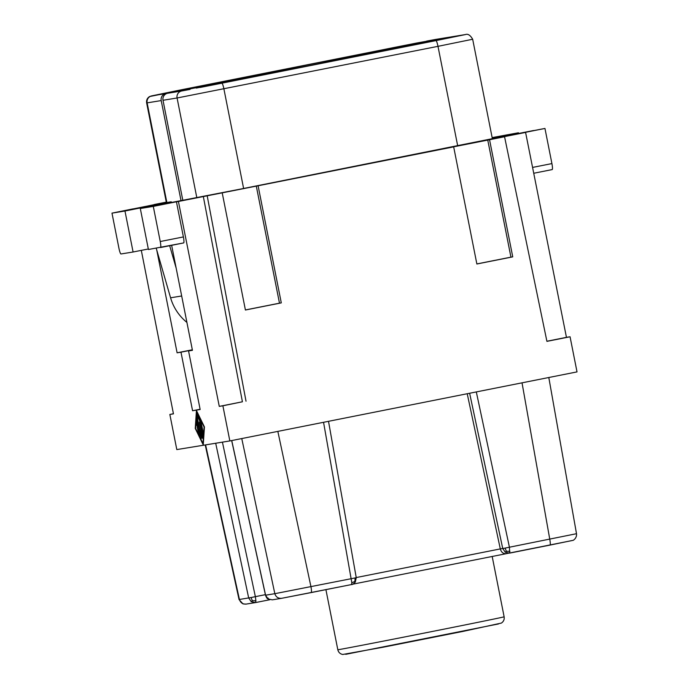 <?xml version="1.0" encoding="UTF-8"?>
<svg xmlns="http://www.w3.org/2000/svg" width="689" height="689" viewBox="0 0 689 689"><rect width="100%" height="100%" fill="white"/><g stroke="black" fill="none" stroke-linecap="round" stroke-linejoin="round"><path stroke-width="1.03" d="M510.876 135.035L519.075 133.425M533.579 130.514L509.076 135.337L533.579 130.514M409.929 45.302L449.366 37.189A5.968 5.9 -99.3 0 1 450.218 37.085M256.291 186.056L279.484 303.177L281.293 302.884L258.099 185.763L178.417 201.472L219.274 406.389L222.883 405.795L229.842 440.934L176.806 449.581L169.847 414.451L173.43 413.736M133.158 208.922L154.207 204.667M154.181 204.53L166.29 202.127M178.417 201.472L176.436 201.791L183.395 236.93A5.968 0.913 -101.2 0 1 183.653 242.933L160.511 247.532A5.968 0.913 -101.2 0 0 160.511 247.532A5.968 0.913 -101.2 0 0 160.244 241.529L153.294 206.39L140.306 208.509L241.253 188.941L492.359 138.678M268.21 598.112L268.107 598.93L265.506 595.218L231.668 440.572M492.222 137.989L518.438 132.77L518.541 133.296M393.712 47.61L420.746 42.382L393.712 47.61M166.342 202.385L162.923 203.152L171.26 201.808L171.372 202.333M183.653 242.933L148.419 249.504L140.306 208.509M169.847 414.451L173.456 413.856L141.314 250.374M397.992 46.895L414.769 43.553L398.001 46.93M492.557 137.748L507.061 134.837L492.179 137.766M525.595 132.434L500.679 137.387L504.563 136.758L546.92 341.365L570.061 336.766L566.453 337.352L525.595 132.434L521.814 133.046L544.956 128.447L551.915 163.586A5.968 0.913 78.8 0 1 552.173 169.589L533.734 173.258L552.173 169.589M200.103 409.249L192.575 410.739L200.154 409.507L188.553 350.942L192.438 350.313L171.647 245.318M192.412 350.176L188.553 350.942M192.575 410.739L180.983 352.182L177.107 352.811L192.334 349.788M156.748 249.995L177.107 352.811M171.26 201.808L124.967 211.015L111.98 213.134L133.149 208.853M196.434 410.472L195.245 428.446L203.255 444.913L204.444 426.939L196.434 410.472M148.316 248.979L133.089 252.002L124.967 211.015M449.366 37.189L416.862 42.994L181.069 89.846A5.968 0.913 -101.2 0 0 181.061 89.846L151.761 95.866A5.968 5.9 80.7 0 0 147.136 102.868L146.645 102.937L166.385 202.6M451.872 147.17L453.672 146.869L476.866 263.999L512.745 256.859L489.552 139.738L451.872 147.17M204.461 85.953L165.834 93.566A5.968 5.9 80.7 0 0 161.209 100.577L180.974 200.421M387.933 48.824L391.662 48.213L387.941 48.859M380.845 50.271L382.55 49.987L380.845 50.306M518.438 132.77L492.144 137.602M393.893 47.584L419.575 42.615L393.893 47.584M512.745 256.859L510.937 257.152L487.743 140.031M222.22 192.894L245.413 310.016L281.293 302.884M492.325 138.515L544.956 128.447M133.089 252.002L120.997 253.974A5.968 0.913 -101.2 0 1 118.939 248.264L111.98 213.134M510.937 257.152L476.857 263.93M504.563 136.758L489.552 139.738M153.294 206.39L176.436 201.791M453.672 146.869L258.099 185.763M566.453 337.352L546.894 341.244M219.274 406.389L242.416 401.782L222.883 405.795M242.416 401.782L203.324 196.511M246.025 401.196L207.208 195.883M229.842 440.934L577.02 371.896L570.061 336.766M279.484 303.177L245.405 309.955M215.7 443.242L248.677 597.949L251.218 601.678L252.355 600.705L251.02 597.552L239.04 599.525L205.227 444.948M180.983 352.182L192.36 349.917M323.554 422.297L351.829 582.773L354.878 581.387L355.119 577.933L274.833 593.685C275.936 597.079 278.244 598.62 281.758 598.285L311.187 592.583C311.652 592.135 311.574 590.172 310.946 586.675L277.839 431.392M252.355 600.705L255.903 600.774L255.369 596.657L251.02 597.552M505.08 548.108L502.737 548.513L505.27 552.242L509.662 553.112L509.421 547.212L505.08 548.108L506.372 551.269L509.963 551.329M576.133 533.777L509.421 547.212L476.314 391.929M571.491 540.676L506.157 553.689C503.237 553.844 501.282 552.251 500.3 548.909L356.23 577.554M506.372 551.269L505.27 552.242M354.878 581.387L355.248 582.076M328.515 421.315L356.247 577.658L355.119 577.933M467.22 393.738L500.3 548.909L502.737 548.513L469.631 393.255M156.231 248.229L170.579 297.794A48.953 48.376 80.7 0 0 186.908 322.409M169.675 245.715L176.169 268.15M412.108 44.819L451.166 36.896A5.968 5.9 -99.3 0 1 451.364 36.861L465.437 34.562A5.968 5.9 -99.3 0 0 465.239 34.605L451.166 36.896M223.288 82.852L196.253 88.08L223.288 82.852M182.766 200.068L163.009 100.284A5.968 5.9 80.7 0 1 167.634 93.273L310.438 65.421L413.099 44.596M190.061 89.424L181.707 90.982A5.968 5.9 80.7 0 0 177.082 97.984L437.989 46.335L457.703 145.904M223.107 82.887L197.424 87.847L223.107 82.887M219.188 83.541L202.23 86.909L219.188 83.541M229.067 81.646L225.329 82.249L229.067 81.646M237.317 79.967L234.441 80.475L237.317 79.967M195.598 428.386L196.701 411.798L204.09 426.999L202.988 443.587L195.598 428.386M197.269 414.235L197.485 416.259L199.801 421.005L202.497 434.638C202.91 436.103 203.022 436.085 202.85 434.578L200.017 420.281L197.149 414.098M199.801 421.005L202.497 434.638C202.91 436.103 203.022 436.085 202.85 434.578M197.373 417.982C196.959 416.518 196.847 416.535 197.02 418.042L201.309 438.755L201.085 433.949L202.506 438.152L202.669 437.343L199.836 423.046C199.422 421.59 199.31 421.608 199.483 423.106L201.705 434.328L200.387 430.444L200.645 434.501L197.373 417.982C196.959 416.518 196.847 416.535 197.02 418.042L201.334 438.729M199.836 423.046C199.422 421.59 199.31 421.608 199.483 423.106L201.705 434.328M197.889 430.263L198.105 432.279L199.956 436.077L200.025 435.043L196.787 419.627L196.451 423.942L197.028 425.905L197.226 422.788L198.027 426.801L197.14 426.947L197.597 429.247L198.475 429.101L199.276 433.114L197.769 430.125M203.031 431.814L201.248 422.813C200.843 421.358 200.723 421.375 200.895 422.874L202.678 431.874C203.091 433.338 203.212 433.321 203.031 431.814C203.212 433.321 203.091 433.338 202.678 431.874L202.738 431.865C203.152 433.329 203.264 433.303 203.091 431.805M201.248 422.813C200.843 421.358 200.723 421.375 200.895 422.874L202.738 431.865M195.245 428.446L203.264 444.793M196.486 410.575L195.306 428.429M196.701 411.798L204.142 426.991L202.988 443.587M197.33 414.227L197.545 416.242L199.853 420.996M202.557 434.63C202.962 436.085 203.083 436.068 202.91 434.57M199.896 423.037C199.483 421.573 199.362 421.59 199.543 423.098M200.645 434.501L200.465 430.659M201.085 433.949L202.747 438.497M197.433 417.973C197.02 416.509 196.899 416.526 197.08 418.025M197.2 426.939L197.657 429.23L198.535 429.092L199.276 433.114M198.027 426.801L197.226 422.788M196.821 419.635L196.511 423.933L197.08 425.888M197.95 430.255L198.165 432.27L200.094 436.197M201.309 422.805C200.895 421.341 200.783 421.367 200.955 422.865M522.029 382.834L549.762 539.194C550.39 542.682 550.468 544.646 550.003 545.094L509.671 553.112M506.226 553.68L352.665 584.212L506.226 553.68M351.829 582.773L351.528 584.556L311.195 592.574M251.218 601.678L255.404 602.591L269.847 599.723L255.619 602.556L255.903 600.774M241.761 438.566L274.833 593.685L265.575 595.193L231.737 440.555M532.571 167.427L551.915 163.586M435.293 39.488A5.968 5.9 -99.3 0 1 435.491 39.445L426.629 41.099M417.215 42.925L395.159 47.274A5.968 0.913 -101.2 0 0 395.15 47.274L149.599 96.555C147.239 98.045 146.257 100.172 146.645 102.937M411.591 44.699A107.458 0.56 -11.2 0 0 292.265 67.884A107.458 0.56 -11.2 0 0 203.608 86.056M151.761 95.866L165.834 93.566M356.247 577.658L355.343 582.033C353.362 583.979 352.096 584.823 351.528 584.556L281.56 598.328L272.301 599.835L268.107 598.93M183.395 236.93L160.244 241.529M246.343 604.064C242.829 604.391 240.521 602.858 239.419 599.464L205.598 444.887M166.867 202.523L147.136 102.868L161.209 100.577M265.386 594.659L255.369 596.657L222.426 442.149M255.61 602.556L246.145 604.098L242.993 603.917L239.04 599.525M492.187 556.471L504.133 616.81A84.773 0.448 168.8 0 1 433.786 631.184A84.773 0.448 168.8 0 1 338.807 649.615A84.773 0.448 168.8 0 1 337.817 649.744L325.914 589.646M498.517 623.941L345.757 654.317M550.003 545.094L572.611 540.417C573.119 540.753 577.029 538.118 576.512 533.742L548.806 377.512M181.681 295.986L170.579 297.794M196.804 197.605L177.082 97.984L163.009 100.284M243.613 188.476L223.899 88.907A5.968 0.913 78.8 0 0 221.832 83.197L435.93 40.625A5.968 0.913 78.8 0 1 437.989 46.335L472.671 39.247L492.402 138.902M435.93 40.625L465.239 34.605M205.408 85.763A107.458 0.56 -11.2 0 0 324.734 62.587A107.458 0.56 -11.2 0 0 413.391 44.406M167.634 93.273L181.707 90.982M200.137 87.469L221.832 83.197M265.506 595.218C266.385 597.552 267.22 598.784 268.021 598.922L272.301 599.835M449.564 37.154L435.491 39.445M504.133 616.81C504.52 619.48 503.599 621.564 501.385 623.071L462.948 631.408L382.946 647.255L342.717 654.472C340.108 653.921 338.471 652.345 337.817 649.744M472.671 39.247C470.294 35.156 467.883 33.597 465.437 34.562"/></g></svg>
